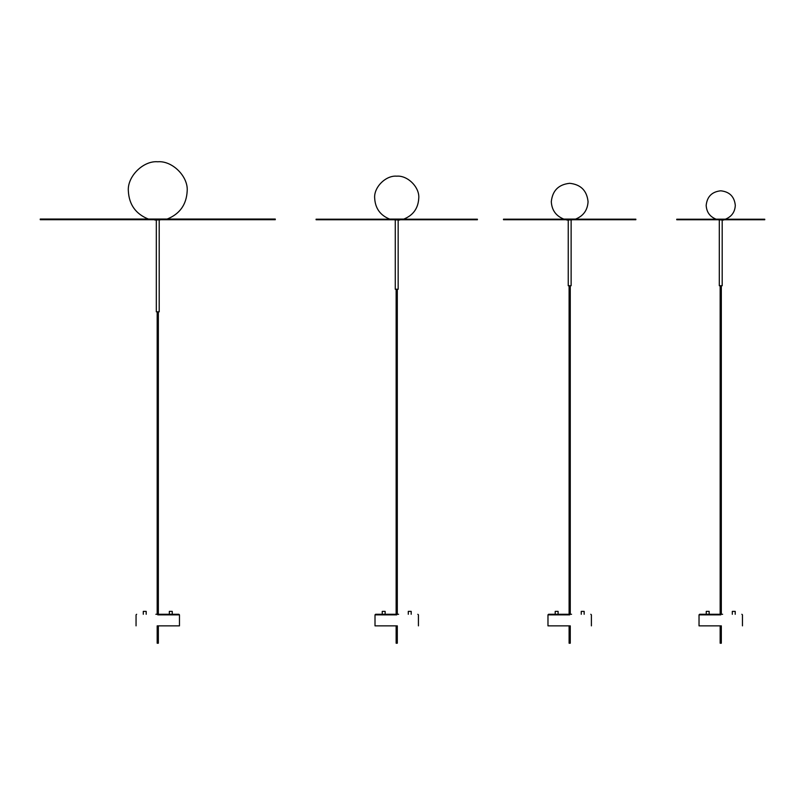 <?xml version="1.0" encoding="UTF-8"?>
<svg xmlns="http://www.w3.org/2000/svg" width="805" height="805" viewBox="0 0 805 805"><rect width="100%" height="100%" fill="white"/><g stroke="black" fill="none" stroke-linecap="round" stroke-linejoin="round"><path stroke-width="1.21" d="M159.209 220.057L159.209 311.817L156.321 311.817L156.321 220.057M160.658 219.775L154.872 220.057L160.658 219.775M167.168 219.051C179.726 213.989 186.398 204.701 187.173 191.188C188.491 176.637 172.31 160.467 157.76 161.775C143.22 160.467 127.039 176.637 128.357 191.188C129.132 204.701 135.804 213.989 148.362 219.051M157.186 311.817L157.186 613.843M157.186 625.857L157.186 643.225L158.344 643.225L158.344 625.857M158.344 613.843L158.344 311.817M159.642 614.275L155.878 614.275M172.24 614.275L172.24 611.377L169.342 611.377L169.342 614.275M146.188 614.275L146.188 611.377L143.29 611.377L143.29 614.275M157.76 614.275L178.891 614.275L157.76 614.275M157.76 625.857L179.475 625.857L157.76 625.857M572.576 219.775L566.79 220.057L572.576 219.775M569.105 285.735L569.105 613.843M569.105 625.857L569.105 643.225L570.262 643.225L570.262 625.857M570.262 613.843L570.262 285.735M571.56 614.275L567.807 614.275M584.158 614.275L584.158 611.377L581.26 611.377L581.26 614.275M558.106 614.275L558.106 611.377L555.209 611.377L555.209 614.275M569.688 614.275L548.557 614.275L569.688 614.275M569.688 625.857L547.974 625.857L569.688 625.857M571.127 220.057L571.127 285.735L568.239 285.735L568.239 220.057M719.298 220.057L719.298 285.735L722.186 285.735L722.186 220.057M395.275 220.057L395.275 289.237L398.163 289.237L398.163 220.057M720.747 190.805C729.531 191.741 734.381 196.591 735.307 205.376C734.925 212.067 731.624 216.676 725.406 219.181L716.088 219.181C709.859 216.676 706.559 212.067 706.176 205.376C707.102 196.591 711.962 191.741 720.747 190.805M720.747 614.275L699.615 614.275L720.747 614.275M720.747 625.857L699.032 625.857L720.747 625.857M732.319 614.275L732.319 611.377L735.217 611.377L735.217 614.275M706.267 614.275L706.267 611.377L709.165 611.377L709.165 614.275M718.865 614.275L722.628 614.275M721.32 285.735L721.32 613.843M721.32 625.857L721.32 643.225L720.163 643.225L720.163 625.857M720.163 613.843L720.163 285.735M717.849 219.775L723.635 220.057L717.849 219.775M676.753 219.755L764.75 219.755L764.75 219.222L676.753 219.222L676.753 219.755M396.724 614.275L375.593 614.275L396.724 614.275M396.724 625.857L375.009 625.857L396.724 625.857M408.296 614.275L408.296 611.377L411.194 611.377L411.194 614.275M382.244 614.275L382.244 611.377L385.142 611.377L385.142 614.275M394.842 614.275L398.606 614.275M397.298 289.237L397.298 613.843M397.298 625.857L397.298 643.225L396.141 643.225L396.141 625.857M396.141 613.843L396.141 289.237M393.826 219.775L399.612 220.057L393.826 219.775M396.724 176.174C407.622 175.188 419.747 187.313 418.761 198.211C418.177 208.344 413.186 215.307 403.768 219.101L389.67 219.101C380.262 215.307 375.261 208.344 374.677 198.211C373.691 187.313 385.816 175.188 396.724 176.174M316.093 219.745L477.395 219.745L477.395 219.191L316.093 219.191L316.093 219.745M40.25 219.715L275.28 219.715L275.28 219.041L40.25 219.041L40.25 219.715M569.688 183.309C558.6 184.486 552.471 190.604 551.304 201.693C551.787 210.135 555.953 215.941 563.802 219.101L575.565 219.101C583.414 215.941 587.58 210.135 588.063 201.693C586.895 190.604 580.767 184.486 569.688 183.309M635.839 219.735L503.497 219.735L503.497 219.181L635.839 219.181L635.839 219.735M157.76 614.859L179.475 614.859L157.76 614.859M569.688 614.859L547.974 614.859L569.688 614.859M720.747 614.859L699.032 614.859L720.747 614.859M396.724 614.859L375.009 614.859L396.724 614.859M179.475 625.857L179.475 614.859L178.891 614.275M136.055 625.857L136.055 614.859L136.639 614.275M591.393 625.857L591.393 614.859L590.81 614.275M547.974 625.857L547.974 614.859L548.557 614.275M699.032 625.857L699.032 614.859L699.615 614.275M742.452 625.857L742.452 614.859L741.868 614.275M375.009 625.857L375.009 614.859L375.593 614.275M418.429 625.857L418.429 614.859L417.845 614.275"/></g></svg>
